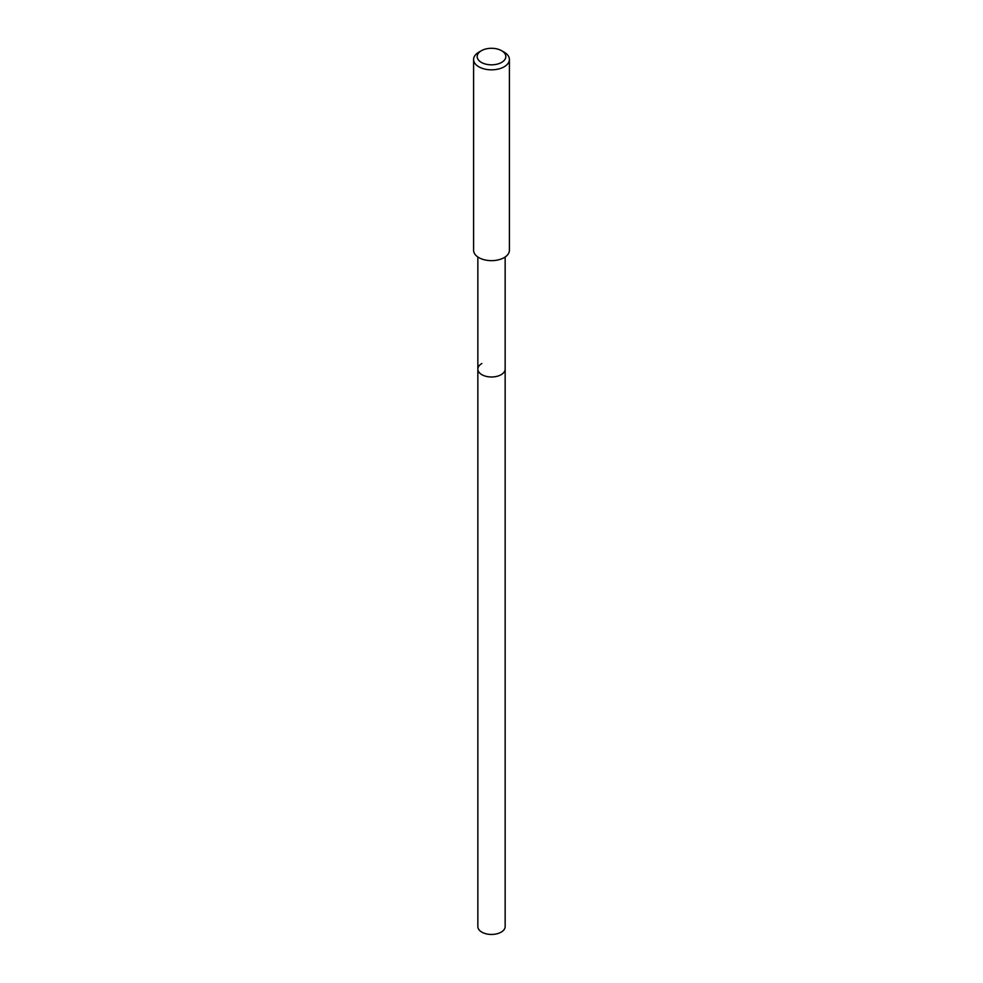 <?xml version="1.0" encoding="UTF-8"?>
<svg xmlns="http://www.w3.org/2000/svg" width="983" height="983" viewBox="0 0 983 983"><rect width="100%" height="100%" fill="white"/><g stroke="black" fill="none" stroke-linecap="round" stroke-linejoin="round"><path stroke-width="1.47" d="M477.849 256.993L477.849 926.564A13.651 7.889 0 0 0 486.278 933.85A13.651 7.889 0 0 0 501.158 932.142A13.651 7.889 0 0 0 505.151 926.564L505.151 369.104A13.651 7.889 180 0 1 501.158 374.683A13.651 7.889 180 0 1 486.278 376.391A13.651 7.889 180 0 1 477.849 369.104A13.651 7.889 180 0 1 481.842 363.538M477.849 369.104A13.651 7.889 0 0 0 486.278 376.391A13.651 7.889 0 0 0 501.158 374.683A13.651 7.889 0 0 0 505.151 369.104L505.151 256.993M473.597 59.484L473.597 250.309A17.903 10.334 0 0 0 484.644 259.856A17.903 10.334 0 0 0 504.168 257.62A17.903 10.334 0 0 0 509.403 250.309L509.403 59.484A17.903 10.334 180 0 1 504.168 66.795A17.903 10.334 180 0 1 484.644 69.043A17.903 10.334 180 0 1 473.597 59.484A17.903 10.334 180 0 1 478.832 52.173L481.375 50.711A14.327 8.269 180 0 1 501.625 50.711A14.327 8.269 180 0 1 501.625 62.408A14.327 8.269 180 0 1 481.375 62.408A14.327 8.269 180 0 1 481.375 50.711L478.832 52.173M501.625 50.711L504.168 52.173A17.903 10.334 180 0 1 509.403 59.484"/></g></svg>
